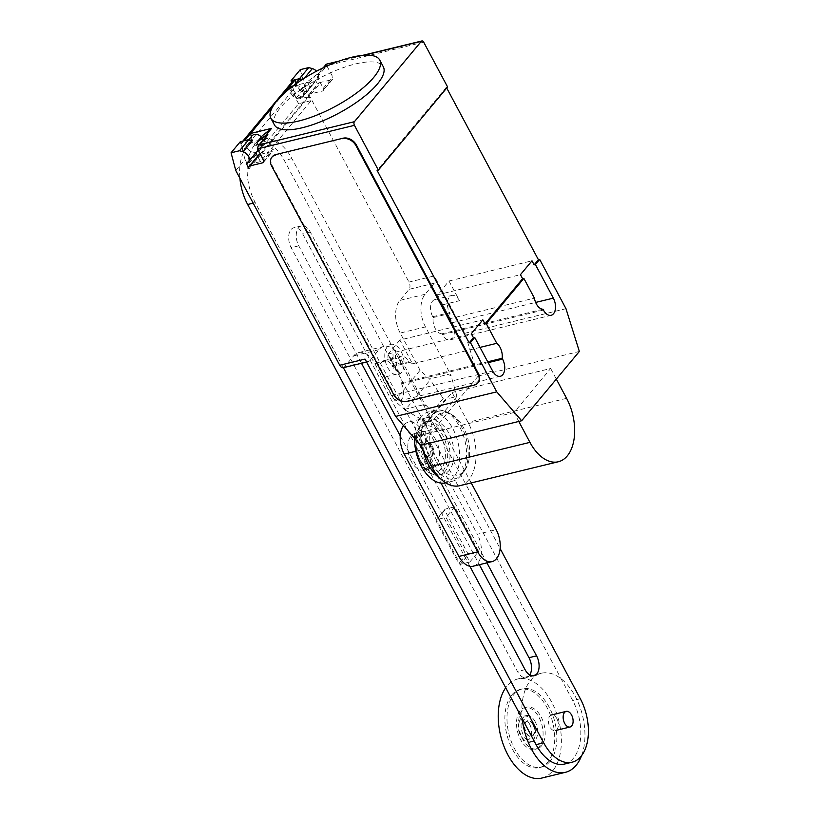 <?xml version="1.0" encoding="UTF-8"?>
<svg xmlns="http://www.w3.org/2000/svg" width="819" height="819" viewBox="0 0 819 819"><rect width="100%" height="100%" fill="white"/><g stroke="black" fill="none" stroke-linecap="round" stroke-linejoin="round"><path stroke-width="0.61" stroke-dasharray="4.09 3.07" d="M469.83 562.008L460.206 564.352L458.824 563.626L435.974 520.833L436.353 519.676L445.976 517.342L469.83 562.008L478.603 551.474L454.75 506.807L445.976 517.342M454.75 506.807L445.126 509.142L444.737 510.298L467.598 553.091L468.98 553.818L460.206 564.352M468.98 553.818L478.603 551.474M467.598 553.091L458.824 563.626M444.737 510.298L435.974 520.833M445.126 509.142L436.353 519.676M415.909 451.249L423.065 449.508L441.001 483.108M423.065 449.508A21.468 12.643 -103.7 0 1 427.231 417.567A21.468 12.643 -103.7 0 1 441.533 427.334L422.717 431.91A21.468 12.643 76.3 0 0 408.415 422.143A21.468 12.643 76.3 0 0 403.521 425.583M422.717 431.91L477.354 534.244L496.171 529.668M473.198 566.195A21.468 12.643 76.3 0 0 477.354 534.244M471.212 482.934L441.533 427.334M529.78 674.969A13.38 7.883 -103.7 0 1 526.402 677.6A13.38 7.883 -103.7 0 1 517.485 671.508L291.185 247.686A13.38 7.883 -103.7 0 1 293.775 227.784A13.38 7.883 -103.7 0 1 302.692 233.865L479.34 564.701M486.926 562.858L310.278 232.023A13.38 7.883 76.3 0 0 301.361 225.931A13.38 7.883 76.3 0 0 298.771 245.843L361.476 363.267M400.245 435.892L469.85 566.257M343.366 367.67L255.252 202.651A42.639 25.123 -103.7 0 1 263.513 139.199A42.639 25.123 -103.7 0 1 291.922 158.61L500.122 548.535M564.486 764.045A42.639 25.123 76.3 0 0 572.747 700.593L284.336 160.452A42.639 25.123 76.3 0 0 255.937 141.042A42.639 25.123 76.3 0 0 239.885 178.235M533.251 724.354A8.047 4.74 76.3 0 0 527.886 720.689A8.047 4.74 76.3 0 0 526.33 732.667A8.047 4.74 76.3 0 0 531.695 736.332A8.047 4.74 76.3 0 0 533.251 724.354M532.831 724.457A8.047 4.74 76.3 0 0 527.467 720.792A8.047 4.74 76.3 0 0 525.911 732.77A8.047 4.74 76.3 0 0 531.275 736.435A8.047 4.74 76.3 0 0 532.831 724.457M535.145 721.682A13.411 7.903 76.3 0 0 526.197 715.581A13.411 7.903 76.3 0 0 523.607 735.544A13.411 7.903 76.3 0 0 532.545 741.656A13.411 7.903 76.3 0 0 535.145 721.682M532.882 722.235A13.411 7.903 76.3 0 0 523.945 716.134A13.411 7.903 76.3 0 0 519.338 721.611A13.411 7.903 76.3 0 0 521.345 736.097A13.411 7.903 76.3 0 0 523.679 739.444A13.411 7.903 76.3 0 0 530.282 742.198A13.411 7.903 76.3 0 0 532.882 722.235M529.617 724.129A10.729 6.327 76.3 0 0 518.785 723.627A10.729 6.327 76.3 0 0 520.393 735.227A10.729 6.327 76.3 0 0 522.256 737.899A10.729 6.327 76.3 0 0 530.507 737.561A10.729 6.327 76.3 0 0 529.617 724.129M556.848 718.621A8.047 4.74 76.3 0 0 551.484 714.956A8.047 4.74 76.3 0 0 549.928 726.934A8.047 4.74 76.3 0 0 555.292 730.599A8.047 4.74 76.3 0 0 556.848 718.621M581.582 755.63A50.983 30.037 76.3 0 0 575.307 696.447A50.983 30.037 76.3 0 0 541.339 673.238A50.983 30.037 76.3 0 0 522.266 718.765M541.84 778.05A50.983 30.037 76.3 0 0 551.719 702.18A50.983 30.037 76.3 0 0 517.751 678.971A50.983 30.037 76.3 0 0 505.702 687.755M549.836 761.598A40.244 23.71 -103.7 0 1 541.41 767.106A40.244 23.71 -103.7 0 1 511.291 741.482A40.244 23.71 -103.7 0 1 513.963 694.41A40.244 23.71 -103.7 0 1 522.389 688.892A40.244 23.71 -103.7 0 1 552.508 714.516A40.244 23.71 -103.7 0 1 549.836 761.598M511.855 694.921A40.244 23.71 76.3 0 0 509.183 741.994A40.244 23.71 76.3 0 0 539.301 767.618A40.244 23.71 76.3 0 0 547.727 762.11A40.244 23.71 76.3 0 0 550.409 715.028A40.244 23.71 76.3 0 0 520.28 689.403A40.244 23.71 76.3 0 0 511.855 694.921M541.461 745.914A21.468 12.643 -103.7 0 1 536.967 748.863A21.468 12.643 -103.7 0 1 520.904 735.196A21.468 12.643 -103.7 0 1 522.338 710.083A21.468 12.643 -103.7 0 1 526.832 707.145A21.468 12.643 -103.7 0 1 542.895 720.812A21.468 12.643 -103.7 0 1 541.461 745.914M539.363 746.426A21.468 12.643 -103.7 0 1 534.868 749.375A21.468 12.643 -103.7 0 1 518.796 735.708A21.468 12.643 -103.7 0 1 520.229 710.595A21.468 12.643 -103.7 0 1 524.723 707.657A21.468 12.643 -103.7 0 1 540.786 721.324A21.468 12.643 -103.7 0 1 539.363 746.426M411.312 461.384A18.786 11.067 -103.7 0 1 414.957 433.435A18.786 11.067 -103.7 0 1 427.467 441.984A18.786 11.067 -103.7 0 1 423.822 469.932A18.786 11.067 -103.7 0 1 411.312 461.384M435.892 439.936A18.786 11.067 76.3 0 0 423.382 431.388A18.786 11.067 76.3 0 0 419.737 459.336A18.786 11.067 76.3 0 0 432.248 467.884A18.786 11.067 76.3 0 0 435.892 439.936M424.355 453.798A8.047 4.74 -103.7 0 1 425.911 441.82A8.047 4.74 -103.7 0 1 431.275 445.475A8.047 4.74 -103.7 0 1 429.719 457.463A8.047 4.74 -103.7 0 1 424.355 453.798M432.115 445.27A8.047 4.74 76.3 0 0 426.76 441.615A8.047 4.74 76.3 0 0 425.194 453.593A8.047 4.74 76.3 0 0 430.559 457.258A8.047 4.74 76.3 0 0 432.115 445.27M420.526 461.179A23.71 13.974 -103.7 0 1 420.157 429.136A23.71 13.974 -103.7 0 1 440.919 436.681A23.71 13.974 -103.7 0 1 441.287 468.724A23.71 13.974 -103.7 0 1 420.526 461.179M420.096 462.336A26.269 15.479 -103.7 0 1 419.256 460.667A26.269 15.479 -103.7 0 1 415.151 443.765A26.269 15.479 -103.7 0 1 419.686 426.842A26.269 15.479 -103.7 0 1 442.69 435.196A26.269 15.479 -103.7 0 1 443.099 470.69A26.269 15.479 -103.7 0 1 420.096 462.336M445.26 471.201A27.365 16.124 -103.7 0 1 439.527 474.948A27.365 16.124 -103.7 0 1 439.056 475.061A27.365 16.124 -103.7 0 1 421.294 462.5A27.365 16.124 -103.7 0 1 420.864 425.511A27.365 16.124 -103.7 0 1 426.136 421.898A27.365 16.124 -103.7 0 1 426.597 421.765A27.365 16.124 -103.7 0 1 444.84 434.224A27.365 16.124 -103.7 0 1 445.26 471.201M425.317 461.517A27.365 16.124 -103.7 0 1 430.62 420.792A27.365 16.124 -103.7 0 1 448.853 433.241A27.365 16.124 -103.7 0 1 443.55 473.976A27.365 16.124 -103.7 0 1 425.317 461.517M414.486 438.319A36.486 21.499 -103.7 0 1 428.46 411.926A36.486 21.499 -103.7 0 1 452.774 428.532A36.486 21.499 -103.7 0 1 445.7 482.841L452.62 481.162A36.486 21.499 -103.7 0 1 440.202 478.439M423.147 450.952A36.486 21.499 -103.7 0 1 435.38 410.247A36.486 21.499 -103.7 0 1 443.601 410.841A36.486 21.499 -103.7 0 1 459.684 426.853A36.486 21.499 -103.7 0 1 459.654 476.853A36.486 21.499 -103.7 0 1 452.62 481.162M431.705 463.022A34.787 20.495 -103.7 0 1 426.617 425.092A34.787 20.495 -103.7 0 1 446.294 411.824A34.787 20.495 -103.7 0 1 449.17 413.165A34.787 20.495 -103.7 0 1 461.629 427.088A34.787 20.495 -103.7 0 1 463.534 472.235A34.787 20.495 -103.7 0 1 461.599 474.744A34.787 20.495 -103.7 0 1 431.705 463.022M435.821 460.964A32.228 18.991 -103.7 0 1 431.633 424.16A32.228 18.991 -103.7 0 1 451.996 414.772A32.228 18.991 -103.7 0 1 463.544 427.672A32.228 18.991 -103.7 0 1 465.305 469.502A32.228 18.991 -103.7 0 1 435.821 460.964M459.746 485.718A42.608 25.102 76.3 0 0 468.007 422.317L452.068 392.475L415.428 436.496L419.523 444.154M518.785 421.447L514.015 412.52L550.665 368.509L452.068 392.475M550.665 368.509L556.316 379.105M514.015 412.52L415.428 436.496M274.437 124.928A61.722 19.963 151.9 0 1 307.483 85.217A61.722 19.963 151.9 0 1 355.426 63.974A61.722 19.963 151.9 0 1 383.323 66.779M261.343 136.916A6.972 5.17 39.8 0 1 262.858 138.954A6.972 5.17 39.8 0 1 262.745 144.748A6.972 5.17 39.8 0 1 251.904 141.615A6.972 5.17 39.8 0 1 252.027 135.821M252.344 140.673A6.972 5.17 -140.2 0 0 246.949 141.912A6.972 5.17 -140.2 0 0 246.826 147.717A6.972 5.17 -140.2 0 0 256.122 151.976L246.888 163.063M303.48 90.162A6.972 5.17 39.8 0 1 303.368 95.956A6.972 5.17 39.8 0 1 292.526 92.823A6.972 5.17 39.8 0 1 292.639 87.029A6.972 5.17 39.8 0 1 303.48 90.162M297.717 80.927A6.972 5.17 -140.2 0 0 297.604 86.722A6.972 5.17 -140.2 0 0 306.89 90.991A1.075 0.799 -140.2 0 0 306.634 92.056L311.21 100.624L298.577 103.696L247.799 164.68L260.442 161.609L311.21 100.624M295.905 83.118L296.519 85.442A7.248 5.364 -140.2 0 0 301.883 91.288A7.248 5.364 -140.2 0 0 308.415 90.305A7.248 5.364 -140.2 0 0 306.941 82.146L316.124 74.857L318.222 74.345A2.682 1.986 -140.2 0 0 317.352 74.867A2.682 1.986 -140.2 0 0 317.311 77.099L323.29 88.298A2.682 1.986 39.8 0 1 323.249 90.52A2.682 1.986 39.8 0 1 322.379 91.042L309.736 94.124L319.205 82.75A2.682 1.986 -140.2 0 0 318.335 83.272A2.682 1.986 -140.2 0 0 318.294 85.504L315.868 80.968A1.075 0.799 39.8 0 1 316.124 79.904A6.972 5.17 -140.2 0 0 317.67 78.767A6.972 5.17 -140.2 0 0 317.792 72.973A6.972 5.17 -140.2 0 0 316.513 71.192M405.139 410.022L424.355 421.068L427.098 421.406L445.567 399.222L443.212 398.413L429.525 378.951L420.086 370.29L394.697 400.778L405.139 410.022L430.2 379.924M443.212 398.413L424.355 421.068M425.962 405.507L422.584 404.965L426.197 405.446L438.472 418.642L456.941 396.457L445.567 399.222M438.472 418.642L427.098 421.406M456.941 396.457L451.044 375.604L447.962 374.467L429.525 378.951M447.962 374.467L450.808 375.665M420.086 370.29L400.204 333.057L425.481 326.904L451.074 375.337M343.315 367.69A5.364 3.163 76.3 0 0 344.441 366.953L353.665 355.866A24.15 14.23 -103.7 0 1 358.722 352.559A24.15 14.23 -103.7 0 1 374.815 363.544L394.697 400.778M235.78 170.536L245.004 159.449L247.799 164.68M298.577 103.696L295.782 98.464L291.564 82.606M400.204 333.057A24.15 14.23 -103.7 0 1 399.826 300.419L409.06 289.332A5.364 3.163 76.3 0 0 408.968 282.084L305.006 87.377L295.782 98.464M319.205 82.75L331.838 79.678L322.379 91.042M309.736 94.124A2.682 1.986 -140.2 0 0 308.876 94.646A2.682 1.986 -140.2 0 0 308.824 96.867L258.517 157.299L257.258 157.606A11.804 8.743 39.8 0 1 242.874 150.286L241.185 143.939L291.503 83.507L293.192 89.855L242.874 150.286M318.294 85.504L308.824 96.867L307.565 97.174L257.258 157.606M423.679 42.168L326.771 65.735L332.749 76.925A2.682 1.986 39.8 0 1 332.709 79.156A2.682 1.986 39.8 0 1 331.838 79.678M289.302 86.906L290.755 92.373A7.248 5.364 -140.2 0 0 296.109 98.219A7.248 5.364 -140.2 0 0 302.651 97.236A7.248 5.364 -140.2 0 0 301.167 89.076L306.941 82.146M300.297 69.635L305.006 87.377M302.375 79.474L303.122 79.689A6.972 5.17 -140.2 0 0 302.324 79.504M260.442 161.609L258.292 157.576L249.058 168.663M251.361 136.619L251.976 138.943A7.248 5.364 -140.2 0 0 257.34 144.789A7.248 5.364 -140.2 0 0 263.872 143.806A7.248 5.364 -140.2 0 0 262.397 135.647M258.579 145.465A7.248 5.364 39.8 0 1 258.354 150.409M256.971 151.679A7.248 5.364 39.8 0 1 246.212 145.874L244.809 140.612M260.432 154.31L272.072 151.474A2.682 1.986 -140.2 0 0 272.932 150.952A2.682 1.986 -140.2 0 0 272.983 148.72L263.513 160.094M293.192 89.855A11.804 8.743 -140.2 0 0 307.565 97.174M257.575 156.255L258.517 157.299A2.682 1.986 39.8 0 1 258.558 155.067M255.856 153.02A1.075 0.799 39.8 0 1 256.122 151.976M241.185 143.939A8.047 5.958 39.8 0 1 242.137 141.974A8.047 5.958 39.8 0 1 243.325 140.97M292.455 81.542A8.047 5.958 -140.2 0 0 291.503 83.507M240.295 141.707L245.004 159.449M267.045 135.299A2.682 1.986 39.8 0 0 267.004 137.531L272.983 148.72M316.124 74.857L310.35 81.787L301.167 89.076M310.35 81.787L293.048 85.995M317.311 77.099L326.771 65.735L326.218 64.22M477.979 382.719A10.729 7.944 39.8 0 1 474.754 384.541L407.35 400.931A10.729 7.944 39.8 0 1 394.134 394.021L272.164 165.581A10.729 7.944 39.8 0 1 272.113 156.951M365.018 359.101A5.364 3.163 76.3 0 0 368.591 361.537A5.364 3.163 76.3 0 0 369.717 360.8L378.951 349.713A24.15 14.23 -103.7 0 1 384.009 346.406A24.15 14.23 -103.7 0 1 400.092 357.401L425.696 405.835M422.584 404.965L404.136 409.449M425.481 326.904A24.15 14.23 -103.7 0 1 425.102 294.277L434.336 283.19A5.364 3.163 76.3 0 0 434.254 275.931L408.968 282.084M420.536 445.331L478.224 376.034L464.864 333.272L434.254 275.931M441.861 333.824A11.538 6.798 -103.7 0 1 433.169 317.547L432.739 316.728A11.538 6.798 -103.7 0 1 434.971 299.549A11.538 6.798 -103.7 0 1 442.659 304.801L452.221 322.717A11.538 6.798 -103.7 0 1 449.989 339.895A11.538 6.798 -103.7 0 1 442.301 334.643L441.861 333.824L542.977 309.234M392.321 366.615A11.538 6.798 -103.7 0 1 401.013 382.882L401.453 383.702A11.538 6.798 -103.7 0 1 399.222 400.88A11.538 6.798 -103.7 0 1 391.533 395.628L381.961 377.713A11.538 6.798 -103.7 0 1 384.203 360.534A11.538 6.798 -103.7 0 1 391.881 365.786L392.321 366.615L409.183 362.51L408.742 361.691A11.538 6.798 76.3 0 0 401.054 356.439A11.538 6.798 76.3 0 0 398.812 373.607L381.961 377.713M480.016 347.389L412.52 363.8L399.836 340.039L482.831 319.86M447.594 86.968L446.324 87.275L446.724 88.012M446.324 87.275L377.098 170.434M412.52 363.8A11.538 6.798 76.3 0 0 409.183 362.51M401.013 382.882L487.714 361.803M433.169 317.547L450.03 313.452A11.538 6.798 76.3 0 0 450.133 318.622L534.397 298.136M442.659 304.801L459.51 300.706L448.986 280.999L437.448 294.86L450.133 318.622M437.448 294.86L520.444 274.682M464.864 333.272L565.98 308.691M448.986 280.999L531.992 260.821M399.836 340.039L388.288 353.9L398.812 373.607M388.288 353.9L471.294 333.722M459.51 300.706A11.538 6.798 76.3 0 0 451.822 295.454A11.538 6.798 76.3 0 0 449.59 312.623L450.03 313.452M478.224 376.034L579.35 351.453M395.434 350.542L392.956 349.641L393.048 357.534L387.93 355.671L387.981 359.5L393.089 361.363L393.181 369.256L395.669 370.147L395.567 362.264L400.686 364.117L400.645 360.299L395.526 358.435L395.434 350.542M401.126 351.494A15.592 9.183 -103.7 0 1 397.082 374.846A15.592 9.183 -103.7 0 1 385.053 352.303A15.592 9.183 -103.7 0 1 401.126 351.494M525.071 669.666L517.485 671.508M298.771 245.843L291.185 247.686M310.278 232.023L302.692 233.865M255.252 202.651L253.194 203.153M580.333 698.75L572.747 700.593M291.922 158.61L284.336 160.452M566.594 398.341L468.007 422.317M316.124 79.904L306.89 90.991M323.29 88.298L332.749 76.925M306.634 92.056L315.868 80.968M290.755 92.373L296.519 85.442M303.122 79.689L304.33 78.225M246.212 145.874L251.976 138.943M263.831 161.374L272.072 151.474M272.492 107.074L283.139 94.277M267.004 137.531L257.535 148.894M337.633 61.671L364.035 55.252M318.222 74.345L323.955 67.455M272.164 165.581L271.703 166.134M393.673 394.574L394.134 394.021M369.717 360.8L344.441 366.953M434.336 283.19L409.06 289.332M425.102 294.277L399.826 300.419M400.092 357.401L374.815 363.544M378.951 349.713L353.665 355.866M401.453 383.702L488.155 362.633M391.533 395.628L492.649 371.038M452.221 322.717L535.646 302.436M432.739 316.728L449.59 312.623M442.301 334.643L543.417 310.053M391.881 365.786L408.742 361.691M407.35 400.931L406.889 401.484M474.293 385.094L474.754 384.541M427.231 417.567L408.415 422.143M533.988 675.757L526.402 677.6M301.361 225.931L293.775 227.784M263.513 139.199L255.937 141.042M523.945 716.134L526.197 715.581M518.785 723.627L519.338 721.611M517.751 678.971L541.339 673.238M539.301 767.618L541.41 767.106M534.868 749.375L536.967 748.863M524.723 707.657L526.832 707.145M520.28 689.403L522.389 688.892M522.256 737.899L523.679 739.444M530.282 742.198L532.545 741.656M423.382 431.388L414.957 433.435M432.248 467.884L423.822 469.932M426.76 441.615L425.911 441.82M430.559 457.258L429.719 457.463M426.136 421.898L420.045 426.044C416.564 430.456 414.936 436.363 415.151 443.765M419.256 460.667C424.856 471.294 431.459 476.085 439.056 475.061M430.62 420.792L426.597 421.765M435.38 410.247L428.46 411.926M446.294 411.824L443.601 410.841M451.996 414.772L449.17 413.165M465.305 469.502L463.534 472.235M461.599 474.744L459.654 476.853M443.55 473.976L439.527 474.948M246.949 141.912L248.802 139.68M303.368 95.956L317.67 78.767M308.876 94.646L318.335 83.272M332.709 79.156L323.249 90.52M315.888 80.078L306.654 91.165M308.415 90.305L302.651 97.236M294.267 85.084L292.639 87.029M263.872 143.806L258.108 150.737M263.472 162.316L272.932 150.952M255.886 152.15L246.652 163.237M242.137 141.974L242.885 141.083M258.22 150.174L262.745 144.748M323.239 67.793L317.352 74.867M362.612 55.364L339.537 60.975M384.009 346.406L358.722 352.559M399.222 400.88L500.337 376.29M366.584 362.029L368.591 361.537M434.971 299.549L451.822 295.454M449.989 339.895L551.105 315.305M384.203 360.534L401.054 356.439"/><path stroke-width="1.23" d="M441.001 483.108L477.712 551.852L458.896 556.418L404.248 454.084L415.909 451.249M403.521 425.583A21.468 12.643 76.3 0 0 404.248 454.084M458.896 556.418A21.468 12.643 76.3 0 0 473.198 566.195L492.014 561.619A21.468 12.643 -103.7 0 1 477.712 551.852M492.014 561.619A21.468 12.643 -103.7 0 0 496.171 529.668L471.212 482.934M469.85 566.257L525.071 669.666A13.38 7.883 76.3 0 0 533.988 675.757A13.38 7.883 76.3 0 0 536.578 655.855L486.926 562.858M479.34 564.701L528.992 657.698A13.38 7.883 -103.7 0 1 529.78 674.969M361.476 363.267L400.245 435.892M239.885 178.235A42.639 25.123 76.3 0 0 247.666 204.504L536.076 744.635A42.639 25.123 76.3 0 0 564.486 764.045L572.071 762.202A42.639 25.123 -103.7 0 1 543.662 742.792L343.366 367.67M500.122 548.535L580.333 698.75A42.639 25.123 -103.7 0 1 572.071 762.202M571.59 715.038A8.047 4.74 76.3 0 0 566.236 711.373A8.047 4.74 76.3 0 0 564.67 723.351A8.047 4.74 76.3 0 0 570.034 727.016A8.047 4.74 76.3 0 0 571.59 715.038M522.266 718.765A50.983 30.037 76.3 0 0 531.459 749.109A50.983 30.037 76.3 0 0 565.427 772.317A50.983 30.037 76.3 0 0 581.582 755.63M505.702 687.755A50.983 30.037 76.3 0 0 507.872 754.852A50.983 30.037 76.3 0 0 541.84 778.05L565.427 772.317M445.71 482.841L445.7 482.841A36.486 21.499 -103.7 0 1 421.386 466.236A36.486 21.499 -103.7 0 1 414.486 438.319M440.202 478.439A36.486 21.499 -103.7 0 1 428.306 464.557A36.486 21.499 -103.7 0 1 423.147 450.952M419.523 444.154L431.357 466.328A42.608 25.102 76.3 0 0 459.746 485.718L558.333 461.752A42.608 25.102 -103.7 0 1 529.944 442.362L518.785 421.447M556.316 379.105L566.594 398.341A42.608 25.102 -103.7 0 1 558.333 461.752M298.751 121.017A61.722 19.963 -28.1 0 0 357.412 92.373A61.722 19.963 -28.1 0 0 379.74 60.063A61.722 19.963 -28.1 0 0 351.832 57.248A61.722 19.963 -28.1 0 0 303.9 78.501A61.722 19.963 -28.1 0 0 270.843 118.202A61.722 19.963 -28.1 0 0 298.751 121.017M379.74 60.063L383.323 66.779A61.722 19.963 151.9 0 1 360.995 99.089A61.722 19.963 151.9 0 1 302.334 127.733A61.722 19.963 151.9 0 1 274.437 124.928L270.843 118.202M248.802 139.68L252.027 135.821A6.972 5.17 39.8 0 1 261.343 136.916M395.628 416.431L496.744 391.851L521.652 420.751L420.536 445.331L395.628 416.431L365.018 359.101L339.742 365.243L235.78 170.536L231.06 152.795L239.486 150.747L243.11 151.761A6.972 5.17 39.8 0 1 248.556 156.132A6.972 5.17 39.8 0 1 248.433 161.937A6.972 5.17 39.8 0 1 246.888 163.063A1.075 0.799 -140.2 0 0 246.632 164.128L249.058 168.663A2.682 1.986 39.8 0 1 249.099 166.441A2.682 1.986 39.8 0 1 249.969 165.919L262.602 162.838A2.682 1.986 -140.2 0 0 263.472 162.316A2.682 1.986 -140.2 0 0 263.513 160.094L257.535 148.894L354.443 125.338A2.682 1.577 -103.7 0 1 354.402 121.703L421.324 41.319A2.682 1.577 -103.7 0 1 421.887 40.95A2.682 1.577 -103.7 0 1 423.679 42.168L447.594 86.968L378.358 170.127L354.443 125.338M339.742 365.243A5.364 3.163 76.3 0 0 343.315 367.69L366.584 362.029M293.048 85.995L289.302 86.906L295.065 79.975L295.905 83.118M299.488 78.675L308.722 67.588L300.297 69.635L291.062 80.723L299.488 78.675L302.375 79.474M291.564 82.606L291.062 80.723M316.513 71.192A6.972 5.17 -140.2 0 0 312.346 68.591L308.722 67.588M302.324 79.504A6.972 5.17 -140.2 0 0 297.717 80.927L294.267 85.084M258.579 145.465A7.248 5.364 39.8 0 0 256.623 142.578L262.397 135.647L271.58 128.358L265.806 135.289L267.915 134.777A2.682 1.986 39.8 0 0 267.045 135.299L258.18 145.946L257.535 148.894M258.354 150.409A7.248 5.364 39.8 0 1 258.108 150.737A7.248 5.364 39.8 0 1 256.971 151.679M249.099 166.441L258.558 155.067A2.682 1.986 39.8 0 1 259.428 154.545L260.432 154.31M257.575 156.255L255.866 153.04A1.075 0.799 39.8 0 1 255.856 153.02M243.325 140.97A8.047 5.958 39.8 0 1 244.738 140.407L250.522 133.477L251.361 136.619M283.139 94.277L295.045 79.975A8.047 5.958 -140.2 0 0 292.455 81.542L242.885 141.083M231.06 152.795L240.295 141.707L248.72 139.66L252.344 140.673L243.11 151.761M239.486 150.747L248.72 139.66M250.522 133.477L271.58 128.358M256.623 142.578L265.806 135.289M354.402 121.703L259.603 144.758L258.18 145.946M323.239 67.793L326.249 64.199L337.633 61.671M272.113 156.951A10.729 7.944 39.8 0 1 272.338 156.664A10.729 7.944 39.8 0 1 275.808 154.576L343.212 138.186A10.729 7.944 39.8 0 1 356.429 145.096L478.398 373.536A10.729 7.944 39.8 0 1 478.224 382.453A10.729 7.944 39.8 0 1 477.979 382.719M343.212 138.186L275.808 154.576M478.398 373.536L477.938 374.088A10.729 7.944 39.8 0 1 477.764 383.005A10.729 7.944 39.8 0 1 474.293 385.094L406.889 401.484A10.729 7.944 39.8 0 1 393.673 394.574L271.703 166.134A10.729 7.944 39.8 0 1 271.877 157.217A10.729 7.944 39.8 0 1 275.338 155.129M342.751 138.739A10.729 7.944 39.8 0 1 355.958 145.649L356.429 145.096M477.938 374.088L355.958 145.649M496.744 391.851L470.444 342.577L469.174 342.885L473.443 337.756L471.294 333.722L482.831 319.86L484.981 323.894L486.251 323.587L496.785 343.315L480.016 347.389M484.981 323.894L522.604 278.706L520.444 274.682L531.992 260.821L534.142 264.854L538.411 259.725L539.67 259.418L565.98 308.691L579.35 351.453L521.652 420.751M446.724 88.012L538.411 259.725M469.174 342.885L377.098 170.434L378.358 170.127M496.785 343.315A11.538 6.798 -103.7 0 1 502.129 358.302L502.569 359.121A11.538 6.798 -103.7 0 1 500.337 376.29A11.538 6.798 -103.7 0 1 492.649 371.038L474.713 337.448L473.443 337.756M487.714 361.803L502.129 358.302M534.142 264.854L535.401 264.547L553.337 298.136A11.538 6.798 -103.7 0 1 551.105 315.305A11.538 6.798 -103.7 0 1 543.417 310.053L542.977 309.234A11.538 6.798 -103.7 0 1 534.397 298.136L523.863 278.399L522.604 278.706M523.863 278.399L486.251 323.587M474.713 337.448L470.444 342.577M539.67 259.418L535.401 264.547M536.578 655.855L528.992 657.698M543.662 742.792L536.076 744.635M253.194 203.153L247.666 204.504M529.944 442.362L431.357 466.328M304.33 78.225L312.346 68.591M262.602 162.838L263.831 161.374M249.969 165.919L259.428 154.545M246.632 164.128L255.866 153.04M244.738 140.407L272.492 107.074M259.603 144.758L267.915 134.777M364.035 55.252L421.324 41.319M323.955 67.455L326.525 64.363M488.155 362.633L502.569 359.121M535.646 302.436L553.337 298.136M551.484 714.956L566.236 711.373M555.292 730.599L570.034 727.016M248.433 161.937L258.22 150.174M421.887 40.95L362.612 55.364M339.537 60.975L326.249 64.199M271.877 157.217L272.338 156.664M477.764 383.005L478.224 382.453"/></g></svg>
